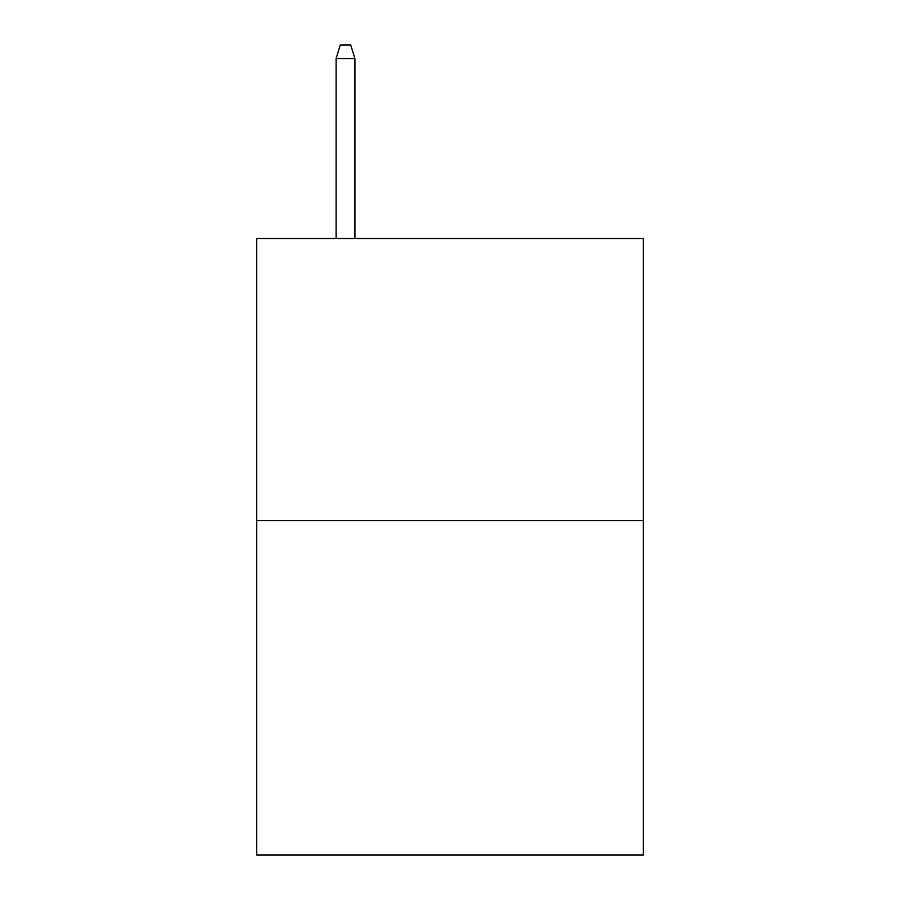 <?xml version="1.0" encoding="UTF-8"?>
<svg xmlns="http://www.w3.org/2000/svg" width="900" height="900" viewBox="0 0 900 900"><rect width="100%" height="100%" fill="white"/><g stroke="black" fill="none" stroke-linecap="round" stroke-linejoin="round"><path stroke-width="1.35" d="M643.309 520.639L643.309 238.511L256.691 238.511L256.691 855L643.309 855L643.309 520.639L256.691 520.639M354.915 238.511L354.915 58.579L336.105 58.579L336.105 238.511M336.105 58.579L340.29 45L350.73 45L354.915 58.579"/></g></svg>
